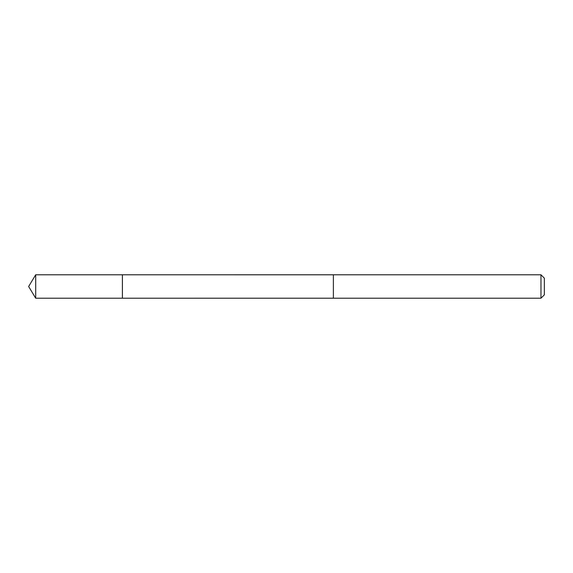 <?xml version="1.0" encoding="UTF-8"?>
<svg xmlns="http://www.w3.org/2000/svg" width="573" height="573" viewBox="0 0 573 573"><rect width="100%" height="100%" fill="white"/><g stroke="black" fill="none" stroke-linecap="round" stroke-linejoin="round"><path stroke-width="0.43" stroke-dasharray="2.87 2.15" d="M122.414 278.457L122.414 298.218L122.414 278.457M35.691 298.218L35.691 274.782M333.379 278.464L333.379 298.218L333.379 278.464M540.969 298.218L540.969 274.782M544.35 294.837L544.35 278.163"/><path stroke-width="0.86" d="M122.414 298.218L122.414 274.782L35.691 274.782L35.691 298.218L122.414 298.218L122.414 274.782L333.379 274.789L333.379 298.211L35.691 298.218L28.65 286.5L35.691 298.218M333.379 294.543L333.379 298.218L540.969 298.218L540.969 274.782L333.379 274.782L333.379 294.543M540.969 274.782L544.35 278.163L544.35 294.837L540.969 298.218M28.65 286.5L35.691 274.782"/></g></svg>
